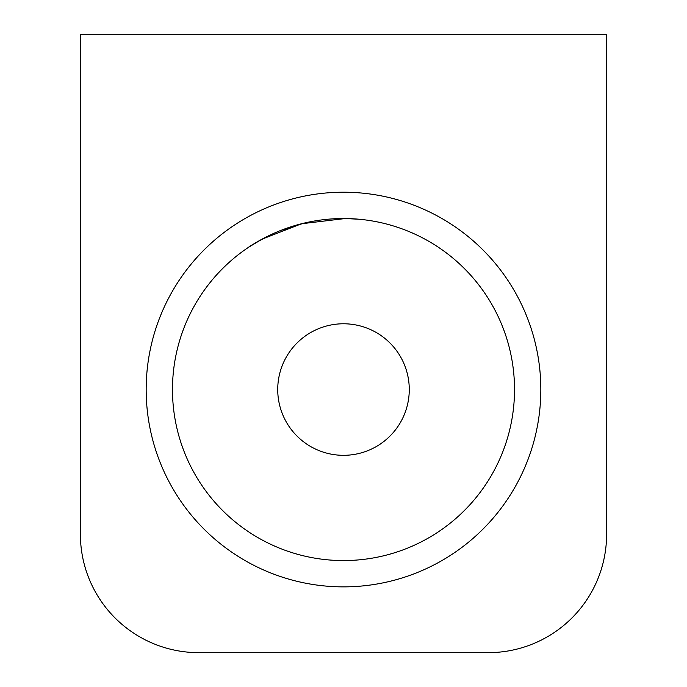 <?xml version="1.0" encoding="UTF-8"?>
<svg xmlns="http://www.w3.org/2000/svg" width="687" height="687" viewBox="0 0 687 687"><rect width="100%" height="100%" fill="white"/><g stroke="black" fill="none" stroke-linecap="round" stroke-linejoin="round"><path stroke-width="1.03" d="M80.396 34.35L80.396 534.254A118.396 118.396 0 0 0 198.792 652.65L488.208 652.65A118.396 118.396 0 0 0 606.604 534.254L606.604 34.35L80.396 34.35M343.5 586.87A197.332 197.332 0 0 0 514.391 290.876A197.332 197.332 0 0 0 172.609 290.876A197.332 197.332 0 0 0 343.5 586.87M343.5 560.566A171.02 171.02 0 0 0 491.609 304.032A171.02 171.02 0 0 0 195.391 304.032A171.02 171.02 0 0 0 343.5 560.566M304.032 223.138L280.657 230.488M269.793 235.22C255.882 242.597 248.883 246.573 248.78 247.148L262.099 239.136L301.576 223.747L345.278 218.535L359.284 219.256M343.5 455.318A65.78 65.78 0 0 0 400.461 356.656A65.78 65.78 0 0 0 286.539 356.656A65.78 65.78 0 0 0 343.5 455.318"/></g></svg>
